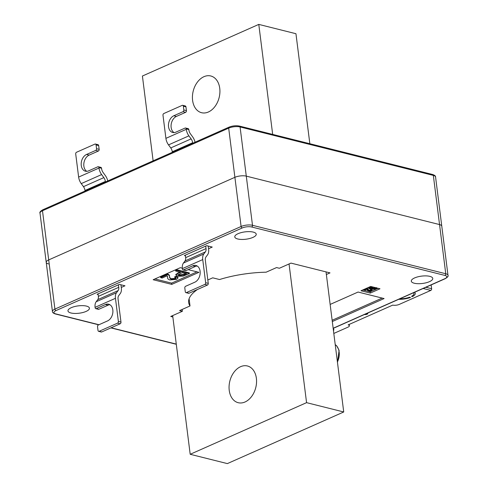 <?xml version="1.0" encoding="UTF-8"?>
<svg xmlns="http://www.w3.org/2000/svg" width="488" height="488" viewBox="0 0 488 488"><rect width="100%" height="100%" fill="white"/><g stroke="black" fill="none" stroke-linecap="round" stroke-linejoin="round"><path stroke-width="0.73" d="M40.01 213.158C39.449 212.304 40.4 211.164 42.865 209.742A1.354 0.842 -113.9 0 0 42.486 210.743L54.912 309.093L241.102 226.487L228.683 128.137L42.486 210.743A8.113 2.775 172.8 0 0 40.01 213.158L46.22 262.331A8.113 2.775 -7.2 0 1 48.696 259.915L234.893 177.315A8.113 2.775 -7.2 0 1 246.287 176.131L439.548 224.571A8.113 2.775 -7.2 0 1 441.78 226.133A8.113 2.775 172.8 0 0 439.548 224.571L246.287 176.131A8.113 2.775 172.8 0 0 234.893 177.315L48.696 259.915A8.113 2.775 172.8 0 0 46.22 262.331A8.113 2.775 172.8 0 0 48.452 263.898M425.871 287.273L431.624 288.713L431.148 284.931M431.624 288.713A1.354 0.958 104.1 0 1 430.819 290.403L423.145 288.481M349.231 324.404L349.402 325.777A4.599 1.574 -7.2 0 0 348.139 324.892L392.748 305.104A4.599 1.574 -7.2 0 0 399.202 304.433L430.819 290.403M333.81 333.438L347.999 327.143A4.599 1.574 -7.2 0 0 349.402 325.777M333.469 330.742A12.169 4.16 172.8 0 0 333.798 329.534A12.169 4.16 172.8 0 0 333.182 328.454M413.513 292.751A10.821 3.703 -7.2 0 1 413.915 293.569A10.821 3.703 -7.2 0 1 411.524 296.344L412.464 296.576A12.169 4.16 172.8 0 0 415.257 293.398A12.169 4.16 172.8 0 0 414.593 292.275M398.72 299.315A12.169 4.16 172.8 0 0 410.524 297.436L409.584 297.204A10.821 3.703 -7.2 0 1 399.8 298.839M364.481 314.51A2.031 0.695 172.8 0 0 366.671 314.363A2.031 0.695 172.8 0 0 367.806 313.577A2.031 0.695 172.8 0 0 367.379 313.223M412.366 295.832L412.464 296.576M429.794 276.348A10.821 3.703 172.8 0 0 417.82 276.836A10.821 3.703 172.8 0 0 411.305 281.149A10.821 3.703 172.8 0 0 414.281 283.235A10.821 3.703 172.8 0 0 426.256 282.747A10.821 3.703 172.8 0 0 432.771 278.435A10.821 3.703 172.8 0 0 429.794 276.348M253.26 232.099A10.821 3.703 172.8 0 0 241.286 232.587A10.821 3.703 172.8 0 0 234.771 236.9A10.821 3.703 172.8 0 0 237.748 238.986A10.821 3.703 172.8 0 0 249.722 238.498A10.821 3.703 172.8 0 0 256.237 234.185A10.821 3.703 172.8 0 0 253.26 232.099M86.461 306.098A10.821 3.703 172.8 0 0 74.487 306.586A10.821 3.703 172.8 0 0 67.972 310.899A10.821 3.703 172.8 0 0 70.949 312.985A10.821 3.703 172.8 0 0 82.923 312.497A10.821 3.703 172.8 0 0 89.438 308.184A10.821 3.703 172.8 0 0 86.461 306.098M208.553 248.709L212.249 247.068L206.674 245.671L184.373 255.566L185.428 255.834M121.274 287.432L124.971 285.791L119.395 284.394L97.094 294.288L98.149 294.551M160.692 277.666L167.591 274.604C169.153 275.177 169.806 275.958 169.537 276.934L169.574 277.721L171.154 279.349L175.302 279.014L176.119 278.221L174.777 277.459L176.284 276.903L178.004 278.02L176.54 279.362L169.787 279.941C168.024 279.288 167.299 278.398 167.597 277.282L167.189 275.787L162.144 278.026L160.692 277.666L160.613 277.031L167.512 273.975C169.074 274.549 169.72 275.33 169.458 276.306M169.543 277.367L171.075 278.721L175.222 278.386L175.924 277.922M174.777 277.459L174.698 276.824L176.205 276.269L177.925 277.391L178.004 278.02M167.518 276.647L167.5 276.281M175.662 271.023L175.582 270.395L176.93 269.797L189.338 272.908L189.417 273.536L183.11 276.165L177.748 276.214L175.881 275.086L177.925 273.487L180.658 272.274L175.662 271.023L177.01 270.425L189.417 273.536M175.881 275.086L175.802 274.451L179.7 272.036M154.934 278.947L171.599 283.125L196.993 271.859M207.827 279.996L212.725 277.825L219.539 279.532A62.214 21.277 -7.2 0 1 266.131 272.194L276.562 267.564L279.349 268.266L290.982 263.105L330.01 272.884L326.362 274.5M172.85 316.98L170.733 316.45L182.372 311.289L179.584 310.588L190.015 305.964A62.214 21.277 -7.2 0 1 188.649 302.462A62.214 21.277 -7.2 0 1 197.494 289.476M182.317 268.18L180.328 267.686L153.171 279.728L171.758 284.388L198.909 272.341L188.161 269.651M360.992 290.75L370.282 293.081L379.981 288.774L370.685 286.444L360.992 290.75M332.31 321.537L384.093 298.558L358.082 292.037L330.144 304.433M332.145 320.274L382.177 298.083M362.749 289.97L370.124 291.818L370.282 293.081M370.124 291.818L378.06 288.292M367.11 287.993L368.007 289.067M368.001 288.847L368.83 290.817L370.746 290.659L370.502 289.939L371.197 289.683L371.996 290.201L371.319 290.817L368.202 291.086L367 289.171L364.676 290.201L364.005 290.037L367.19 288.621L368.751 290.183L370.721 290.006M370.502 289.939L370.423 289.311L371.118 289.055L371.917 289.567L371.996 290.201M367.19 289.86L367 289.171M373.46 287.139L370.233 287.688L370.008 288.469L375.766 287.755L376.425 288.188L375.601 288.92L372.051 289.305L374.912 288.762L375.132 288.03L369.404 288.75L368.708 288.274L368.837 287.267M369.611 288.213L370.008 288.469L369.928 287.841L372.814 287.353M372.051 289.305L372.228 288.536M372.521 288.377L375.071 288.011M171.599 283.125L171.758 284.388M368.708 288.274L369.617 287.493L369.55 286.95M369.617 287.493L372.783 286.968M374.912 288.762L374.833 288.127M375.504 288.274L375.132 288.03M372.6 289.012L372.527 288.445M371.197 289.683L371.118 289.055M371.124 290.293L370.746 290.659L370.666 290.031M368.83 290.817L368.751 290.183M368.086 289.701L368.105 290.061M367.19 288.621L367.11 288.03M364.005 290.037L363.932 289.445M182.109 272.639L177.919 274.957L179.023 275.604L183.83 275.006L186.623 273.768L182.109 272.639M177.01 270.425L176.93 269.797M177.925 273.487L177.846 272.859M178.059 274.628L178.944 274.97L183.75 274.378L185.66 273.53M179.023 275.604L178.944 274.97M176.284 276.903L176.205 276.269M175.302 279.014L175.222 278.386M171.154 279.349L171.075 278.721M167.591 274.604L167.512 273.975M169.44 275.824L169.537 276.934M190.015 305.964L189.106 298.735M182.14 309.453L182.372 311.289M183.061 269.937A1.354 0.958 -75.9 0 0 183.549 269.888L186.154 270.541A1.354 0.958 104.1 0 1 185.666 270.59L183.061 269.937A1.354 0.958 -75.9 0 1 182.421 269.059L182.366 268.626A9.199 5.704 -113.9 0 1 183.451 263.026L185.019 260.934A5.411 3.355 66.1 0 0 185.654 257.64L185.342 255.139M185.654 257.64L206.021 248.606L205.704 246.105M183.451 263.026L203.813 253.992L205.381 251.899L185.019 260.934M183.549 269.888L192.76 265.801A8.79 6.204 104.1 0 1 195.938 265.472A8.79 6.204 104.1 0 1 200.159 273.329A8.79 6.204 104.1 0 1 194.834 282.192L185.623 286.279A1.354 0.958 -75.9 0 0 184.812 287.969L185.287 291.751A1.354 0.958 -75.9 0 0 185.928 292.635A1.354 0.958 -75.9 0 0 186.416 292.58L189.021 293.233A1.354 0.958 104.1 0 1 188.533 293.288L185.928 292.635M208.217 246.062L208.626 249.258A9.199 5.704 66.1 0 1 207.54 254.852L205.973 256.95A5.411 3.355 -113.9 0 0 205.332 260.244L208.254 283.369A1.354 0.958 104.1 0 1 207.443 285.059L204.844 284.406L186.416 292.58M204.844 284.406A1.354 0.958 -75.9 0 0 205.655 282.717L202.734 259.592L182.366 268.626M207.443 285.059L189.021 293.233M186.154 270.541L195.365 266.454A8.79 6.204 104.1 0 1 197.183 265.997M206.021 248.606A5.411 3.355 -113.9 0 1 205.381 251.899M203.813 253.992A9.199 5.704 66.1 0 0 202.734 259.592M107.769 180.944A9.199 5.704 66.1 0 0 105.353 175.582L103.139 172.538A5.411 3.355 -113.9 0 1 101.596 168.696L101.541 168.269L98.942 167.616L98.997 168.049A9.199 5.704 66.1 0 0 101.614 174.57L103.828 177.614A5.411 3.355 -113.9 0 1 105.365 181.457L105.432 181.981M105.365 181.457L85.003 190.491L85.071 191.015M101.614 174.57L81.246 183.61L83.466 186.648L103.828 177.614M98.942 167.616A1.354 0.958 -75.9 0 0 98.302 166.731A1.354 0.958 -75.9 0 0 97.813 166.78L88.602 170.873A8.79 6.204 104.1 0 1 85.424 171.203A8.79 6.204 104.1 0 1 81.203 163.34A8.79 6.204 104.1 0 1 86.528 154.476L95.739 150.389A1.354 0.958 -75.9 0 0 96.551 148.7L99.156 149.352L98.674 145.57L96.075 144.918L96.551 148.7M96.075 144.918A1.354 0.958 -75.9 0 0 95.434 144.039A1.354 0.958 -75.9 0 0 94.947 144.088L76.518 152.262A1.354 0.958 -75.9 0 0 75.707 153.952L78.629 177.083L98.997 168.049M98.302 166.731L100.9 167.384A1.354 0.958 104.1 0 1 101.541 168.269M95.434 144.039L98.033 144.686A1.354 0.958 104.1 0 1 98.674 145.57M99.156 149.352A1.354 0.958 104.1 0 1 98.344 151.042L95.739 150.389M86.779 171.325A8.79 6.204 104.1 0 1 83.906 163.047A8.79 6.204 104.1 0 1 89.133 155.129L98.344 151.042M85.003 190.491A5.411 3.355 66.1 0 0 83.466 186.648M81.246 183.61A9.199 5.704 -113.9 0 1 78.629 177.083M195.047 142.228A9.199 5.704 66.1 0 0 192.632 136.86L190.418 133.816A5.411 3.355 -113.9 0 1 188.874 129.979L188.819 129.546L186.221 128.893L186.276 129.326A9.199 5.704 66.1 0 0 188.893 135.853L191.107 138.897A5.411 3.355 -113.9 0 1 192.644 142.734L192.711 143.265M192.644 142.734L172.282 151.768L172.349 152.299M188.893 135.853L168.525 144.887L170.745 147.931L191.107 138.897M186.221 128.893A1.354 0.958 -75.9 0 0 185.58 128.008A1.354 0.958 -75.9 0 0 185.092 128.063L175.881 132.15A8.79 6.204 104.1 0 1 172.703 132.48A8.79 6.204 104.1 0 1 168.482 124.617A8.79 6.204 104.1 0 1 173.807 115.76L183.018 111.673A1.354 0.958 -75.9 0 0 183.83 109.983L186.434 110.63L185.952 106.848L183.354 106.195L183.83 109.983M183.354 106.195A1.354 0.958 -75.9 0 0 182.713 105.317A1.354 0.958 -75.9 0 0 182.225 105.365L163.797 113.539A1.354 0.958 -75.9 0 0 162.986 115.235L165.908 138.36L186.276 129.326M185.58 128.008L188.179 128.661A1.354 0.958 104.1 0 1 188.819 129.546M182.713 105.317L185.312 105.969A1.354 0.958 104.1 0 1 185.952 106.848M186.434 110.63A1.354 0.958 104.1 0 1 185.623 112.325L183.018 111.673M174.057 132.608A8.79 6.204 104.1 0 1 171.184 124.33A8.79 6.204 104.1 0 1 176.412 116.412L185.623 112.325M172.282 151.768A5.411 3.355 66.1 0 0 170.745 147.931M168.525 144.887A9.199 5.704 -113.9 0 1 165.908 138.36M95.782 308.66A1.354 0.958 -75.9 0 0 96.27 308.605L98.875 309.258A1.354 0.958 104.1 0 1 98.387 309.313L95.782 308.66A1.354 0.958 -75.9 0 1 95.142 307.776L95.087 307.342A9.199 5.704 -113.9 0 1 96.173 301.749L97.74 299.65A5.411 3.355 66.1 0 0 98.375 296.356L98.064 293.855M98.375 296.356L118.743 287.322L118.425 284.821M96.173 301.749L116.534 292.709L118.102 290.616L97.74 299.65M96.27 308.605L105.481 304.518A8.79 6.204 104.1 0 1 108.653 304.189A8.79 6.204 104.1 0 1 112.88 312.052A8.79 6.204 104.1 0 1 107.555 320.915L98.344 325.002A1.354 0.958 -75.9 0 0 97.533 326.692L98.009 330.474A1.354 0.958 -75.9 0 0 98.649 331.352A1.354 0.958 -75.9 0 0 99.137 331.303L101.742 331.956A1.354 0.958 104.1 0 1 101.254 332.005L98.649 331.352M120.939 284.779L121.347 287.975A9.199 5.704 66.1 0 1 120.261 293.575L118.694 295.667A5.411 3.355 -113.9 0 0 118.053 298.961L120.975 322.092A1.354 0.958 104.1 0 1 120.164 323.782L117.565 323.129L99.137 331.303M117.565 323.129A1.354 0.958 -75.9 0 0 118.377 321.44L115.455 298.308L95.087 307.342M120.164 323.782L101.742 331.956M98.875 309.258L108.086 305.171A8.79 6.204 104.1 0 1 109.904 304.719M118.743 287.322A5.411 3.355 -113.9 0 1 118.102 290.616M116.534 292.709A9.199 5.704 66.1 0 0 115.455 298.308M219.746 88.322A18.934 13.365 104.1 0 1 201.568 112.71A18.934 13.365 104.1 0 1 192.595 100.369A18.934 13.365 104.1 0 1 210.773 75.975A18.934 13.365 104.1 0 1 219.746 88.322M256.383 378.316A18.934 13.365 104.1 0 1 238.205 402.704A18.934 13.365 104.1 0 1 229.232 390.363A18.934 13.365 104.1 0 1 247.41 365.976A18.934 13.365 104.1 0 1 256.383 378.316M272.676 134.407L258.78 24.4L142.411 76.024L153.122 160.826M258.78 24.4L295.948 33.715L309.843 143.722M172.673 315.59L190.192 454.285L227.359 463.6L343.729 411.976L326.033 271.889M190.192 454.285L306.568 402.655L343.729 411.976M306.568 402.655L289.048 263.965M439.548 224.571L433.332 175.399L240.072 126.953L252.497 225.304L445.757 273.744L439.548 224.571M239.431 126.075A1.354 0.958 -75.9 0 1 240.072 126.953A8.113 2.775 172.8 0 0 228.683 128.137A1.354 0.842 -113.9 0 1 229.061 127.136C232.55 125.776 236.009 125.422 239.431 126.075L432.691 174.515C434.735 175.247 435.692 176.058 435.564 176.961A8.113 2.775 172.8 0 0 433.332 175.399A1.354 0.958 -75.9 0 0 432.691 174.515M333.158 328.253L444.745 278.752A6.765 2.312 172.8 0 0 444.946 275.433L251.686 226.993A6.765 2.312 172.8 0 0 242.194 227.981L55.998 310.582A6.765 2.312 172.8 0 0 55.797 313.9L98.966 324.721M111.16 327.777L176.278 344.101M242.194 227.981A1.354 0.842 66.1 0 1 241.102 226.487A8.113 2.775 -7.2 0 1 252.497 225.304A1.354 0.958 -75.9 0 1 251.686 226.993M46.22 262.331L52.436 311.503A8.113 2.775 -7.2 0 1 54.912 309.093A1.354 0.842 66.1 0 0 55.998 310.582M444.946 275.433A1.354 0.958 -75.9 0 0 445.757 273.744A8.113 2.775 -7.2 0 1 447.99 275.305L435.564 176.961M372.582 288.079L372.503 287.444M183.83 275.006L183.75 274.378M444.745 278.752A1.354 0.842 66.1 0 0 445.135 278.727C447.636 277.239 448.588 276.098 447.99 275.305M98.716 324.831L55.309 313.949A1.354 0.958 -75.9 0 0 55.797 313.9M205.655 282.717L208.254 283.369M192.76 265.801L195.365 266.454M86.528 154.476L89.133 155.129M173.807 115.76L176.412 116.412M118.377 321.44L120.975 322.092M105.481 304.518L108.086 305.171M335.225 344.65A12.847 9.071 104.1 0 1 338.77 350.079A12.847 9.071 104.1 0 1 337.409 361.937M42.865 209.742L229.061 127.136M413.793 292.629L413.915 293.569M376.346 287.554L376.425 288.188M333.176 328.394L445.135 278.727M110.91 327.887L176.296 344.278M55.309 313.949C53.265 313.223 52.307 312.405 52.436 311.503M335.219 344.601L336.671 345.815L339.105 350.329L337.483 362.523"/></g></svg>
